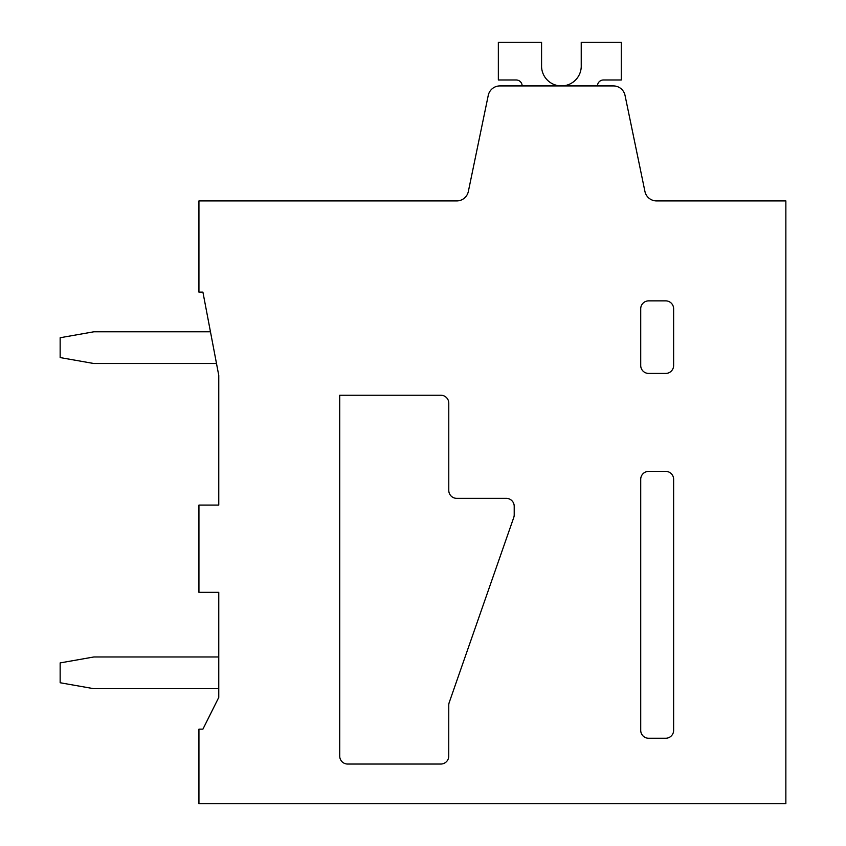 <?xml version="1.0" encoding="UTF-8"?>
<svg xmlns="http://www.w3.org/2000/svg" width="846" height="846" viewBox="0 0 846 846"><rect width="100%" height="100%" fill="white"/><g stroke="black" fill="none" stroke-linecap="round" stroke-linejoin="round"><path stroke-width="1.27" d="M640.718 730.331L640.718 479.312A7.931 7.931 0 0 1 648.649 471.381L665.696 471.381A7.931 7.931 0 0 1 673.628 479.312L673.628 730.331A7.931 7.931 0 0 1 665.696 738.262L648.649 738.262A7.931 7.931 0 0 1 640.718 730.331M198.937 200.925L198.937 292.134L202.913 292.134L218.765 375.413L218.765 505.083L198.937 505.083L198.937 592.337L218.765 592.337L218.765 697.421L202.913 729.146L198.937 729.146L198.937 803.7L785.86 803.7L785.86 200.925L656.581 200.925A11.897 11.897 0 0 1 644.927 191.439L625.035 95.408A11.897 11.897 0 0 0 613.392 85.922L499.891 85.922A11.897 11.897 0 0 0 488.248 95.408L468.356 191.439A11.897 11.897 0 0 1 456.713 200.925L198.937 200.925M385.332 200.925L456.713 200.925M648.649 300.859L665.696 300.859A7.931 7.931 0 0 1 673.628 308.79L673.628 365.493A7.931 7.931 0 0 1 665.696 373.424L648.649 373.424A7.931 7.931 0 0 1 640.718 365.493L640.718 308.79A7.931 7.931 0 0 1 648.649 300.859M448.782 403.172A7.931 7.931 0 0 0 440.851 395.241L339.722 395.241L339.722 756.113A7.931 7.931 0 0 0 347.653 764.044L440.808 764.044A7.931 7.931 0 0 0 448.74 756.113L448.771 705.109A7.942 7.942 0 0 1 449.215 702.508L513.765 517.466A7.942 7.942 0 0 0 514.209 514.854L514.209 506.278A7.931 7.931 0 0 0 506.278 498.347L456.713 498.347A7.931 7.931 0 0 1 448.782 490.416L448.782 403.172M597.488 85.922A5.954 5.954 0 0 1 603.441 79.979A5.954 5.954 0 0 0 597.488 85.922A5.954 5.954 0 0 1 603.441 79.979A5.954 5.954 0 0 0 597.488 85.922A5.954 5.954 0 0 1 603.441 79.979A5.954 5.954 0 0 0 597.488 85.922A5.954 5.954 0 0 1 603.441 79.979A5.954 5.954 0 0 0 597.488 85.922A5.954 5.954 0 0 1 603.441 79.979A5.954 5.954 0 0 0 597.488 85.922A5.954 5.954 0 0 1 603.441 79.979A5.954 5.954 0 0 0 597.488 85.922A5.954 5.954 0 0 1 603.441 79.979A5.954 5.954 0 0 0 597.488 85.922A5.954 5.954 0 0 1 603.441 79.979A5.954 5.954 0 0 0 597.488 85.922M581.234 65.279A19.839 19.839 0 0 1 561.807 85.922A19.839 19.839 0 0 1 541.567 66.083A19.839 19.839 0 0 0 561.807 85.922A19.839 19.839 0 0 0 581.234 65.279A19.839 19.839 0 0 1 561.807 85.922A19.839 19.839 0 0 1 541.567 66.083A19.839 19.839 0 0 0 561.807 85.922A19.839 19.839 0 0 0 581.234 65.279A19.839 19.839 0 0 1 561.807 85.922A19.839 19.839 0 0 1 541.567 66.083A19.839 19.839 0 0 0 561.807 85.922A19.839 19.839 0 0 0 581.234 65.279A19.839 19.839 0 0 1 561.807 85.922A19.839 19.839 0 0 1 541.567 66.083A19.839 19.839 0 0 0 561.807 85.922A19.839 19.839 0 0 0 581.234 65.279A19.839 19.839 0 0 1 561.807 85.922A19.839 19.839 0 0 1 541.567 66.083A19.839 19.839 0 0 0 561.807 85.922A19.839 19.839 0 0 0 581.234 65.279A19.839 19.839 0 0 1 561.807 85.922A19.839 19.839 0 0 1 541.567 66.083A19.839 19.839 0 0 0 561.807 85.922A19.839 19.839 0 0 0 581.234 65.279A19.839 19.839 0 0 1 561.807 85.922A19.839 19.839 0 0 1 541.567 66.083A19.839 19.839 0 0 0 561.807 85.922A19.839 19.839 0 0 0 581.234 65.279A19.839 19.839 0 0 1 561.807 85.922A19.839 19.839 0 0 1 541.567 66.083A19.839 19.839 0 0 0 561.807 85.922A19.839 19.839 0 0 0 581.234 65.279L581.234 42.3L621.281 42.3L621.281 79.968L603.441 79.968M516.187 79.979A5.954 5.954 0 0 1 522.141 85.922M541.577 66.083L541.577 42.3L498.347 42.3L498.347 79.968L516.187 79.968M210.464 331.791L93.853 331.791L60.151 337.734L60.151 357.572L93.853 363.516L216.502 363.516M60.151 662.915L60.151 682.754L93.853 688.697L218.776 688.697M218.776 656.972L93.853 656.972L60.14 662.915"/></g></svg>

